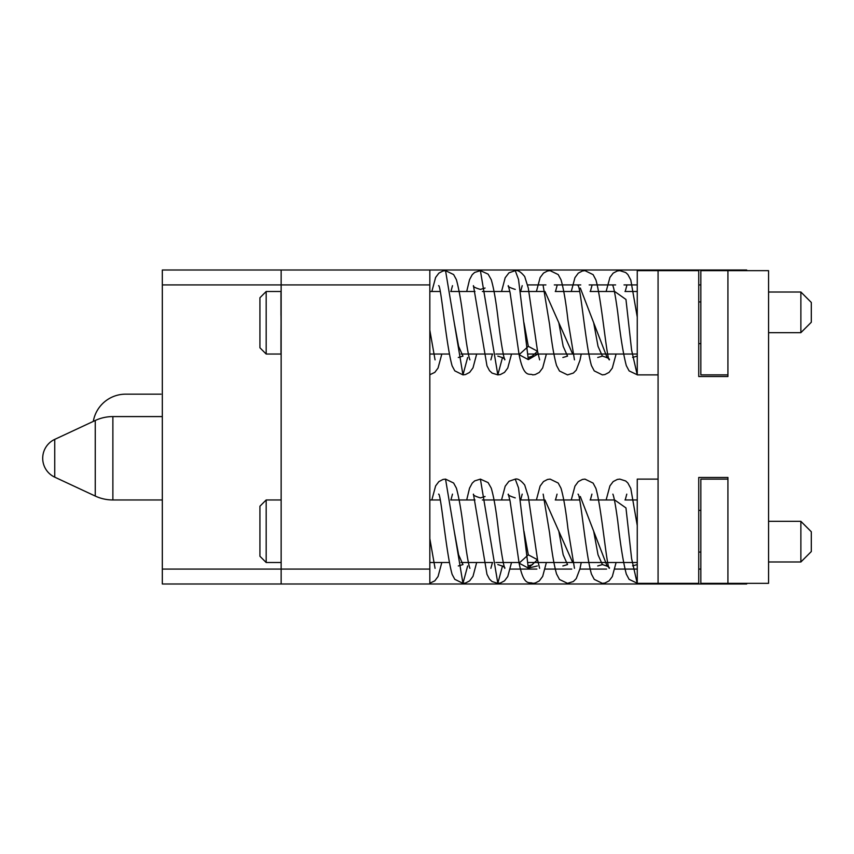 <?xml version="1.0" encoding="UTF-8"?>
<svg xmlns="http://www.w3.org/2000/svg" width="854" height="854" viewBox="0 0 854 854"><rect width="100%" height="100%" fill="white"/><g stroke="black" fill="none" stroke-linecap="round" stroke-linejoin="round"><path stroke-width="1.28" d="M162.324 284.916L162.324 270.003L429.829 270.003L429.829 583.997L162.324 583.997L162.324 284.916L281.062 284.916M160.99 394.164L125.645 394.164A32.836 32.836 0 0 0 93.299 421.396M746.695 583.346L746.695 583.997L429.829 583.997M281.147 583.997L281.147 569.084L429.829 569.084M700.835 284.916L698.732 284.916M637.255 284.916L624.028 284.916M615.617 284.916L589.175 284.916M580.763 284.916L554.31 284.916M545.909 284.916L527.612 284.916M700.835 569.084L698.732 569.084M637.255 569.084L614.752 569.084M606.596 569.084L579.898 569.084M571.742 569.084L545.044 569.084M536.888 569.084L510.18 569.084M746.695 270.654L746.695 270.003L429.829 270.003M281.062 304.291L281.062 291.299M280.977 315.265L280.977 292.869M281.062 341.237L281.062 354.229M280.977 352.67L280.977 330.274M281.019 330.274L281.062 322.801M281.062 322.737L281.019 315.265M266.181 291.492L259.926 297.747L259.926 347.781L266.181 354.036L266.181 291.492L281.03 291.492M266.181 354.036L281.03 354.036M281.147 275.863L281.147 369.675M281.147 569.084L281.147 270.003M280.977 569.084L162.324 569.084M429.829 284.916L281.147 284.916M469.913 568.326L469.913 568.337C468.579 564.985 466.786 554.662 464.512 537.358C462.035 515.186 459.324 498.789 456.399 488.146L453.613 483.012L445.542 479.115L462.964 583.346L467.64 565.967M497.829 564.59C503.123 566.149 505.429 567.398 504.778 568.337L503.903 565.487C502.088 557.235 500.22 545.033 498.266 528.914C496.142 510.393 493.815 496.804 491.253 488.157L488.114 482.606L480.396 479.115L497.829 583.346L502.494 565.967M539.632 568.337L537.55 559.744L528.284 496.484L524.708 485.029C520.94 480.364 517.78 478.4 515.25 479.115L518.517 487.89L528.327 568.091L519.104 563.16L528.327 554.822L537.55 559.744L528.327 568.091L537.347 565.967M454.253 531.231L458.609 554.812L462.964 564.59L458.299 565.967M523.972 531.231L528.327 554.822M614.677 499.964L625.961 507.927L631.608 558.633L637.212 583.346M632.568 565.86L637.255 564.59M544.969 499.964L572.682 562.508M580.304 496.505L607.066 565.967M558.826 531.231L563.181 554.822L567.536 564.59L562.871 565.967M593.679 531.231L598.035 554.812L602.39 564.59C607.696 566.159 610.012 567.408 609.34 568.337C606.831 568.316 601.643 508.034 595.911 488.403L593.114 483.108L584.969 479.115L582.449 479.436L578.297 481.592L574.945 486.139L571.273 499.964M612.884 494.146L612.873 494.135C614.047 496.889 615.681 505.91 617.762 521.196C620.399 544.724 623.249 562.359 626.313 574.101L629.12 579.375L637.255 583.25M637.255 583.346L658.06 583.346L637.255 583.346L637.255 479.115L658.071 479.115M658.071 553.178L658.071 563.555M658.071 583.346L658.071 270.654L698.732 270.654L698.732 376.539L727.918 376.539L727.918 270.654L768.568 270.654L768.568 583.346L727.918 583.346L727.918 477.461L698.732 477.461L698.732 583.346L658.071 583.346M658.071 363.11L658.071 369.536M658.071 373.529L658.071 374.885L637.255 374.885L637.255 270.654L658.06 270.654M614.677 291.492L625.961 299.455L631.608 350.161L637.255 374.885L658.071 374.885M727.918 583.346L700.835 583.346L700.835 479.115L727.918 479.115L727.918 480.471M727.918 484.464L727.918 490.89M727.918 571.582L727.918 578.009M698.732 510.382L700.835 510.382M698.732 552.079L700.835 552.079M727.918 363.11L727.918 369.536M727.918 373.529L727.918 374.885L700.835 374.885L700.835 270.654L727.918 270.654M727.918 275.991L727.918 282.418M698.732 301.921L700.835 301.921M698.732 343.618L700.835 343.618M768.568 332.665L800.881 332.665L811.3 322.246L811.3 302.444L800.881 292.015L800.881 332.665M768.568 292.015L800.881 292.015M768.568 561.985L800.881 561.985L811.3 551.556L811.3 531.754L800.881 521.335L800.881 561.985M768.568 521.335L800.881 521.335M612.884 285.684L612.873 285.663C614.047 288.428 615.681 297.448 617.762 312.735C620.399 336.252 623.249 353.887 626.313 365.64L629.12 370.914L637.255 374.778M558.826 322.769L563.181 346.35L567.536 356.118L562.871 357.495M593.679 322.769L598.035 346.35L602.39 356.118C607.696 357.687 610.012 358.936 609.34 359.865C606.831 359.844 601.643 299.562 595.911 279.931L593.114 274.636L584.969 270.654L582.449 270.974L578.297 273.12L574.945 277.667L571.273 291.492M539.632 359.865L537.55 351.282L528.284 288.011L524.708 276.568C520.94 271.903 517.78 269.928 515.25 270.654L518.517 279.429L528.327 359.619L519.104 354.688L528.327 346.35L537.55 351.282L528.327 359.619L537.828 354.036M544.969 291.492L572.682 354.036M580.304 288.033L607.066 357.495M632.568 357.399L637.255 356.118M454.253 322.769L458.609 346.35L462.964 356.118L458.299 357.495M523.972 322.769L528.327 346.35M469.913 359.854L469.913 359.865C468.579 356.513 466.786 346.19 464.512 328.897C462.035 306.725 459.324 290.317 456.399 279.674L453.613 274.55L445.542 270.654L462.964 374.885L467.64 357.495M497.829 356.118C503.123 357.687 505.429 358.936 504.778 359.876L503.903 357.015C502.088 348.763 500.22 336.572 498.266 320.442C496.142 301.921 493.815 288.332 491.253 279.685L488.114 274.134L480.396 270.654L497.829 374.885L502.494 357.495M429.829 291.492L440.141 291.492M450.688 291.492L474.995 291.492M482.371 291.492L509.859 291.492M520.396 291.492L544.713 291.492M555.249 291.492L579.567 291.492M590.114 291.492L614.421 291.492M624.968 291.492L637.255 291.492M429.829 354.036L449.279 354.036M461 354.036L492.683 354.036M495.854 354.036L519.029 354.036M527.537 354.036L637.255 354.036M429.829 499.964L440.141 499.964M450.688 499.964L474.995 499.964M482.371 499.964L509.859 499.964M520.396 499.964L544.713 499.964M555.249 499.964L579.567 499.964M590.114 499.964L614.421 499.964M624.968 499.964L637.255 499.964M429.829 562.508L449.279 562.508M461 562.508L492.683 562.508M495.854 562.508L519.029 562.508M527.537 562.508L637.255 562.508M281.147 484.25L281.147 578.222M266.181 499.964L259.926 506.219L259.926 556.253L266.181 562.508L266.181 499.964L280.977 499.964M266.181 562.508L280.977 562.508M162.324 416.581L112.877 416.581L112.877 499.964L162.324 499.964M54.741 477.162L54.741 439.372A20.848 20.848 0 0 0 54.741 477.162L95.253 496.057L95.253 420.488A41.697 41.697 0 0 1 112.877 416.581M435.06 568.337L429.829 538.628M429.829 583.207L434.814 580.848L438.049 576.514L441.817 562.508M450.944 499.964L452.492 494.124M438.604 494.146L438.593 494.135C440.931 492.801 446.076 553.211 452.14 574.379L454.798 579.332L462.964 583.346L465.494 583.026L469.647 580.869L472.999 576.311L476.671 562.508M485.061 496.505L480.396 497.882C475.102 496.313 472.785 495.064 473.458 494.135L486.972 574.315L489.513 579.151L492.053 581.553L497.829 583.346L500.38 583.015L504.522 580.848L507.756 576.525L511.525 562.508M520.652 499.964L522.2 494.135M445.542 479.115L443.012 479.446L438.871 481.603L435.625 485.905L431.846 499.964M480.396 479.115L474.632 480.909L472.209 483.161L469.54 488.157L466.7 499.964M515.25 479.115L508.941 481.304L505.184 486.225L501.554 499.964M492.427 562.508L490.879 568.337M515.25 497.882C509.795 496.142 507.479 494.893 508.311 494.124L510.094 501.159L519.104 563.16C524.036 588.192 529.982 581.168 532.682 583.346L535.159 583.036L539.312 580.901L542.674 576.397L546.379 562.508M574.475 568.326L567.942 528.615C565.839 510.265 563.512 496.793 560.993 488.21L558.206 483.044L550.115 479.115L547.499 479.468L543.496 481.549L540.123 486.054L536.408 499.964M528.018 565.967L532.682 564.59M543.165 494.124L549.592 532.971C551.727 551.545 554.054 565.231 556.584 574.037L559.509 579.503L567.536 583.346L573.365 581.521L576.247 578.617L579.983 568.732L581.232 562.508M578.03 494.146L578.019 494.135C580.517 494.039 585.705 554.353 591.459 574.101L594.256 579.375L602.39 583.346L604.91 583.026L609.062 580.869L612.307 576.567L616.097 562.508M637.255 525.53L630.796 488.467L627.861 482.98L625.694 480.983L619.823 479.115L617.325 479.436L613.172 481.581L609.927 485.873L606.126 499.964M597.725 565.967L602.39 564.59M555.506 499.964L557.054 494.135M590.37 499.964L591.918 494.124M625.224 499.964L626.772 494.135M515.25 289.41C509.795 287.67 507.479 286.421 508.311 285.663L510.094 292.698L519.104 354.688C524.036 379.72 529.982 372.696 532.682 374.885L535.159 374.575L539.312 372.429L542.674 367.925L546.379 354.036M555.506 291.492L557.054 285.663M574.475 359.854L567.942 320.143C565.839 301.793 563.512 288.321 560.993 279.738L558.206 274.572L550.115 270.654L547.499 270.996L543.496 273.088L540.123 277.582L536.408 291.492M543.165 285.663L549.592 324.499C551.727 343.073 554.054 356.769 556.584 365.565L559.509 371.031L567.536 374.885L573.365 373.059L576.247 370.156L579.983 360.271L581.232 354.036M590.37 291.492L591.918 285.663M578.03 285.684L578.019 285.663C580.517 285.567 585.705 345.881 591.459 365.629L594.256 370.903L602.39 374.885L604.91 374.554L609.062 372.397L612.307 368.095L616.097 354.036M625.224 291.492L626.772 285.663M637.255 317.058L630.796 279.995L627.861 274.518L625.694 272.511L619.823 270.654L617.325 270.964L613.172 273.12L609.927 277.411L606.126 291.492M528.018 357.495L532.682 356.118M597.725 357.495L602.39 356.118M445.542 270.654L443.012 270.974L438.871 273.131L435.625 277.443L431.846 291.492M438.604 285.684L438.593 285.663C440.931 284.329 446.076 344.749 452.14 365.907L454.798 370.86L462.964 374.885L465.494 374.554L469.647 372.397L472.999 367.85L476.671 354.036M480.396 270.654L474.632 272.447L472.209 274.7L469.54 279.685L466.7 291.492M485.061 288.033L480.396 289.41C475.102 287.841 472.785 286.592 473.458 285.663L486.972 365.843L489.513 370.689L492.053 373.091L497.829 374.885L500.38 374.554L504.522 372.376L507.756 368.053L511.525 354.036M515.25 270.654L508.941 272.842L505.184 277.763L501.554 291.492M492.427 354.036L490.879 359.876M435.06 359.865L429.829 330.167M429.829 374.735L434.814 372.376L438.049 368.053L441.817 354.036M450.944 291.492L452.492 285.663M520.652 291.492L522.2 285.663M95.253 496.057A41.697 41.697 0 0 0 112.877 499.964M54.741 439.372L95.253 420.488"/></g></svg>
